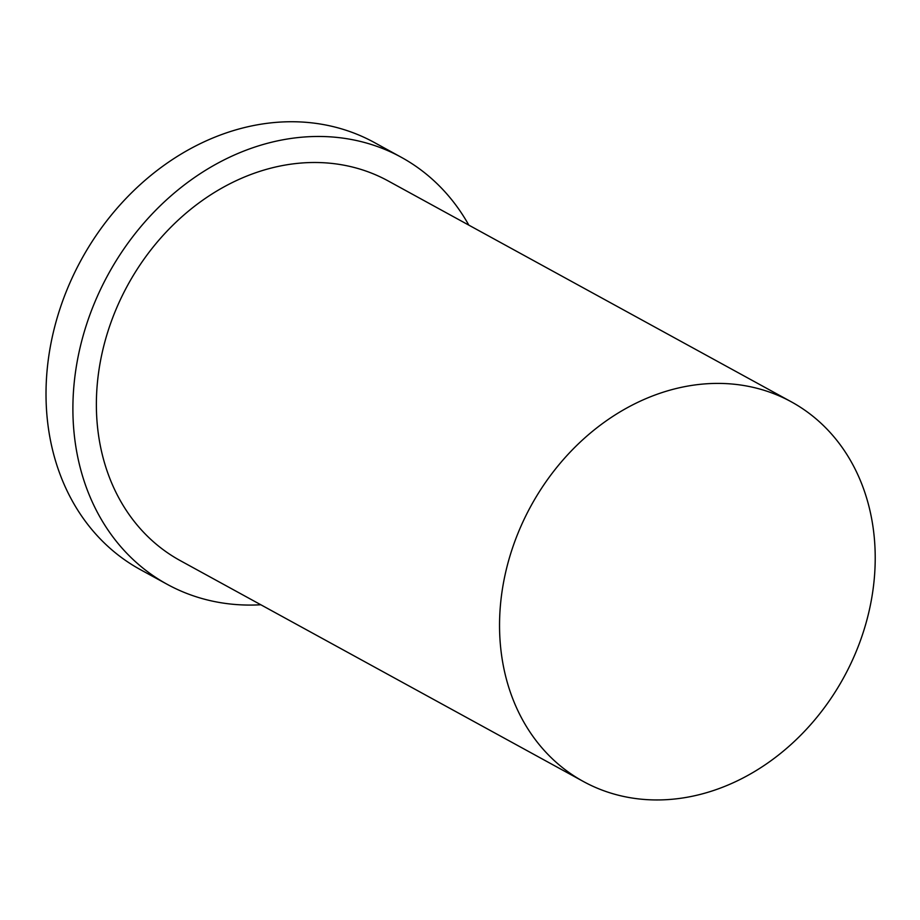 <?xml version="1.0" encoding="UTF-8"?>
<svg xmlns="http://www.w3.org/2000/svg" width="920" height="920" viewBox="0 0 920 920"><rect width="100%" height="100%" fill="white"/><g stroke="black" fill="none" stroke-linecap="round" stroke-linejoin="round"><path stroke-width="1.38" d="M872.263 522.169A216.441 178.376 118.7 0 0 791.384 401.867A216.441 178.376 118.7 0 0 530.943 505.977A216.441 178.376 118.7 0 0 583.372 781.494A216.441 178.376 118.7 0 0 790.452 744.993A216.441 178.376 118.7 0 0 872.263 522.169M468.832 225.136A243.489 200.675 118.7 0 0 401.212 157.239L374.336 142.508A243.489 200.675 118.7 0 0 81.351 259.624A243.489 200.675 118.7 0 0 140.323 569.595L167.198 584.315A243.489 200.675 118.7 0 0 260.82 604.762M401.212 157.239A243.489 200.675 118.7 0 0 108.226 274.355A243.489 200.675 118.7 0 0 167.198 584.315M791.384 401.867L388.217 180.964A216.441 178.376 118.7 0 0 127.776 285.062A216.441 178.376 118.7 0 0 180.205 560.591L583.372 781.494"/></g></svg>
